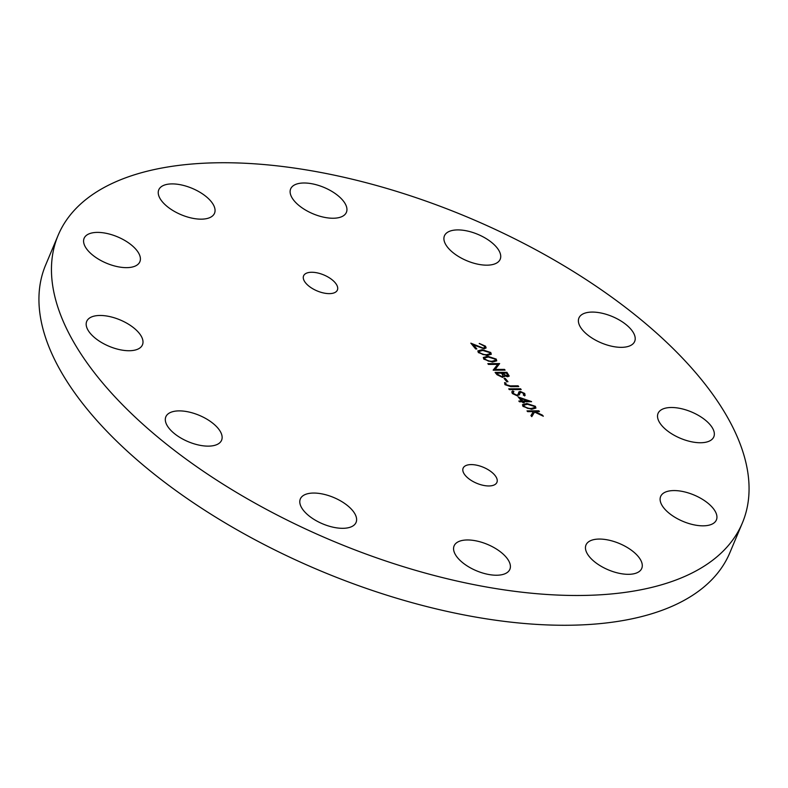 <?xml version="1.0" encoding="UTF-8"?>
<svg xmlns="http://www.w3.org/2000/svg" width="788" height="788" viewBox="0 0 788 788"><rect width="100%" height="100%" fill="white"/><g stroke="black" fill="none" stroke-linecap="round" stroke-linejoin="round"><path stroke-width="1.18" d="M311.634 272.264A18.331 8.658 22.8 0 0 303.597 275.839A18.331 8.658 22.8 0 0 310.58 287.364A18.331 8.658 22.8 0 0 329.354 293.629A18.331 8.658 22.8 0 0 337.392 290.043A18.331 8.658 22.8 0 0 330.408 278.519A18.331 8.658 22.8 0 0 311.634 272.264M471.155 464.595A18.331 8.658 22.8 0 0 463.127 468.171A18.331 8.658 22.8 0 0 470.111 479.695A18.331 8.658 22.8 0 0 488.885 485.96A18.331 8.658 22.8 0 0 496.913 482.374A18.331 8.658 22.8 0 0 489.939 470.85A18.331 8.658 22.8 0 0 471.155 464.595M592.172 312.078A30.239 14.292 22.8 0 0 578.924 317.997A30.239 14.292 22.8 0 0 590.439 337.008A30.239 14.292 22.8 0 0 621.417 347.341A30.239 14.292 22.8 0 0 634.675 341.431A30.239 14.292 22.8 0 0 623.15 322.42A30.239 14.292 22.8 0 0 592.172 312.078M673.898 490.569A30.239 14.292 22.8 0 0 660.649 496.479A30.239 14.292 22.8 0 0 672.164 515.5A30.239 14.292 22.8 0 0 703.142 525.832A30.239 14.292 22.8 0 0 716.4 519.922A30.239 14.292 22.8 0 0 704.876 500.902A30.239 14.292 22.8 0 0 673.898 490.569M599.254 539.061A30.239 14.292 22.8 0 0 585.996 544.971A30.239 14.292 22.8 0 0 597.521 563.991A30.239 14.292 22.8 0 0 628.499 574.324A30.239 14.292 22.8 0 0 641.747 568.414A30.239 14.292 22.8 0 0 630.233 549.394A30.239 14.292 22.8 0 0 599.254 539.061M467.363 539.967A30.239 14.292 22.8 0 0 454.105 545.877A30.239 14.292 22.8 0 0 465.629 564.898A30.239 14.292 22.8 0 0 496.607 575.23A30.239 14.292 22.8 0 0 509.866 569.32A30.239 14.292 22.8 0 0 498.341 550.3A30.239 14.292 22.8 0 0 467.363 539.967M313.575 493.052A30.239 14.292 22.8 0 0 300.326 498.962A30.239 14.292 22.8 0 0 311.841 517.982A30.239 14.292 22.8 0 0 342.819 528.315A30.239 14.292 22.8 0 0 356.077 522.405A30.239 14.292 22.8 0 0 344.553 503.384A30.239 14.292 22.8 0 0 313.575 493.052M179.103 410.883A30.239 14.292 22.8 0 0 165.844 416.793A30.239 14.292 22.8 0 0 177.369 435.803A30.239 14.292 22.8 0 0 208.347 446.136A30.239 14.292 22.8 0 0 221.595 440.226A30.239 14.292 22.8 0 0 210.081 421.216A30.239 14.292 22.8 0 0 179.103 410.883M99.958 315.466A30.239 14.292 22.8 0 0 86.71 321.386A30.239 14.292 22.8 0 0 98.224 340.396A30.239 14.292 22.8 0 0 129.212 350.729A30.239 14.292 22.8 0 0 142.461 344.819A30.239 14.292 22.8 0 0 130.946 325.799A30.239 14.292 22.8 0 0 99.958 315.466M97.367 232.391A30.239 14.292 22.8 0 0 84.119 238.301A30.239 14.292 22.8 0 0 95.634 257.312A30.239 14.292 22.8 0 0 126.622 267.644A30.239 14.292 22.8 0 0 139.87 261.734A30.239 14.292 22.8 0 0 128.355 242.724A30.239 14.292 22.8 0 0 97.367 232.391M172.02 183.899A30.239 14.292 22.8 0 0 158.772 189.809A30.239 14.292 22.8 0 0 170.287 208.82A30.239 14.292 22.8 0 0 201.265 219.162A30.239 14.292 22.8 0 0 214.523 213.243A30.239 14.292 22.8 0 0 202.999 194.232A30.239 14.292 22.8 0 0 172.02 183.899M303.912 182.993A30.239 14.292 22.8 0 0 290.654 188.903A30.239 14.292 22.8 0 0 302.178 207.914A30.239 14.292 22.8 0 0 333.157 218.246A30.239 14.292 22.8 0 0 346.405 212.336A30.239 14.292 22.8 0 0 334.89 193.326A30.239 14.292 22.8 0 0 303.912 182.993M457.7 229.909A30.239 14.292 22.8 0 0 444.442 235.819A30.239 14.292 22.8 0 0 455.966 254.839A30.239 14.292 22.8 0 0 486.945 265.172A30.239 14.292 22.8 0 0 500.193 259.262A30.239 14.292 22.8 0 0 488.678 240.242A30.239 14.292 22.8 0 0 457.7 229.909M671.307 407.494A30.239 14.292 22.8 0 0 658.059 413.404A30.239 14.292 22.8 0 0 669.573 432.415A30.239 14.292 22.8 0 0 700.562 442.748A30.239 14.292 22.8 0 0 713.81 436.838A30.239 14.292 22.8 0 0 702.285 417.827A30.239 14.292 22.8 0 0 671.307 407.494M58.135 235.297L45.615 265.073A371.128 175.379 22.8 0 0 187.002 498.43A371.128 175.379 22.8 0 0 567.212 625.258A371.128 175.379 22.8 0 0 729.865 552.703L742.385 522.927A371.128 175.379 22.8 0 0 600.998 289.57A371.128 175.379 22.8 0 0 220.788 162.742A371.128 175.379 22.8 0 0 58.135 235.297A371.128 175.379 22.8 0 0 199.512 468.653A371.128 175.379 22.8 0 0 579.722 595.482A371.128 175.379 22.8 0 0 742.385 522.927M492.461 362.076L483.802 359.17L483.31 357.466L487.644 356.265L496.233 359.082L496.745 360.815L492.461 362.076M506.763 381.707L504.044 378.417L505.256 378.407L507.974 381.697L506.763 381.707M506.211 384.711L510.24 385.874L518.1 385.815L518.731 386.583L510.752 386.642L504.96 384.672L504.615 382.604L505.896 383.047L506.152 384.859L510.171 386.021L518.1 385.815M509.373 389.627L508.733 388.858L520.553 388.77L521.193 389.538L509.373 389.627M523.37 395.113L523.498 393.429L520.966 392.188L517.539 395.96L512.318 393.537L511.796 391.843L512.742 390.927L513.943 391.636L513.244 392.365L513.53 393.527L516.918 395.192L518.12 394.473L518.878 391.912L520.277 391.419L524.788 393.507L524.67 395.803L523.37 395.113L523.764 394.581M518.721 392.168L520.277 391.419M525.222 395.084L524.67 395.803M519.903 392.759L519.44 394.837M521.558 401.003L518.189 396.945L531.585 401.703L523.399 401.762L524.217 402.747L523.005 402.757L522.188 401.772L519.459 401.791L518.829 401.023L521.558 401.003L518.947 401.171M527.645 411.651L527.005 410.883L538.825 410.804L539.455 411.572L534.963 411.602L542.42 415.128L543.326 416.231L534.54 412.065L531.782 416.635L530.935 415.611L533.348 411.612L527.645 411.651M531.634 409.307L522.986 406.401L522.483 404.697L526.817 403.495L535.407 406.312L535.919 408.046L531.634 409.307M504.31 376.792L504.29 375.768L502.636 377.432L497.021 374.733L495.1 372.419L506.92 372.34L509.215 376.063L507.63 376.743L504.29 375.768L504.35 376.723M497.75 364.351L488.461 364.42L487.831 363.652L499.651 363.573L495.159 369.444L504.468 369.375L505.098 370.143L493.288 370.222L497.75 364.351L493.17 370.084M487.004 355.496L478.355 352.591L477.853 350.896L482.187 349.695L490.776 352.502L491.288 354.236L487.004 355.496M483.438 348.03L484.689 347.449L484.295 346.159L479.281 343.43L485.536 346.188L486.117 347.922L484.167 348.798L473.558 344.977L476.858 348.956L475.647 348.966L470.83 343.154L483.369 348.178L484.659 347.518M527.133 411.031L538.825 410.804M538.765 410.952L539.278 411.572M542.42 415.128L534.963 411.602M542.351 415.286L543.021 416.084M530.945 415.631L533.348 411.612M522.454 404.776L526.817 403.495M526.758 403.653L535.407 406.312M535.347 406.46L535.889 408.115M523.862 405.249L524.158 406.569L527.704 408.391L530.945 408.686L534.51 407.642M534.215 406.352L527.458 404.264L523.892 405.17L524.217 406.421L527.763 408.233L531.004 408.539L534.55 407.563L534.215 406.352M518.386 397.182L531.457 401.545M524.03 402.747L523.399 401.762M520.651 398.442L522.7 401.141L527.901 400.954L520.651 398.442L522.769 400.994L527.901 400.954M511.776 391.912L512.742 390.927M512.683 391.075L513.796 391.744M513.215 392.444L513.53 393.527M513.471 393.685L516.918 395.192M516.859 395.34L517.765 395.024L518.366 393.468M520.218 391.567L524.788 393.507M524.719 393.655L524.611 395.95M519.617 394.069L519.41 394.916M508.861 389.006L520.553 388.77M520.494 388.927L521.006 389.538M518.031 385.962L518.553 386.583M504.556 382.751L505.896 383.047M505.837 383.195L505.916 384.15M505.857 384.298L506.152 384.859M504.162 378.565L505.256 378.407M505.187 378.555L507.797 381.697M495.228 372.566L506.92 372.34M506.851 372.488L509.176 376.132M501.936 376.822L502.951 375.255L501.345 373.148L496.952 373.177L497.789 374.418L501.936 376.822L502.892 375.403M502.951 375.255L503.049 376.24M506.911 376.122L507.206 374.152L506.339 373.108L502.557 373.138L506.911 376.122L507.817 375.679M502.921 373.798L506.97 375.974L507.797 375.758M502.557 373.138L502.98 373.65M497.789 374.418L502.005 376.664M496.952 373.177L497.858 374.27M487.949 363.8L499.651 363.573M504.468 369.375L495.159 369.444M504.399 369.523L504.911 370.143M483.28 357.545L487.644 356.265M487.585 356.412L496.233 359.082M496.164 359.229L496.706 360.884M484.679 358.018L484.975 359.338L488.53 361.15L491.771 361.456L495.337 360.402M495.041 359.111L488.284 357.033L484.709 357.939L485.044 359.18L488.59 361.002L491.83 361.308L495.376 360.333L495.041 359.111M477.824 350.965L482.187 349.695M482.128 349.842L490.776 352.502M490.717 352.66L491.259 354.314M479.232 351.438L479.528 352.758L483.074 354.58L486.314 354.886L489.88 353.832M489.584 352.541L482.827 350.463L479.252 351.369L479.587 352.61L483.133 354.433L486.373 354.728L489.919 353.753L489.584 352.541M479.222 343.578L485.536 346.188M485.477 346.336L486.078 347.991M476.681 348.956L473.558 344.977M471.057 343.43L478.474 346.434M478.405 346.592L483.369 348.178"/></g></svg>
